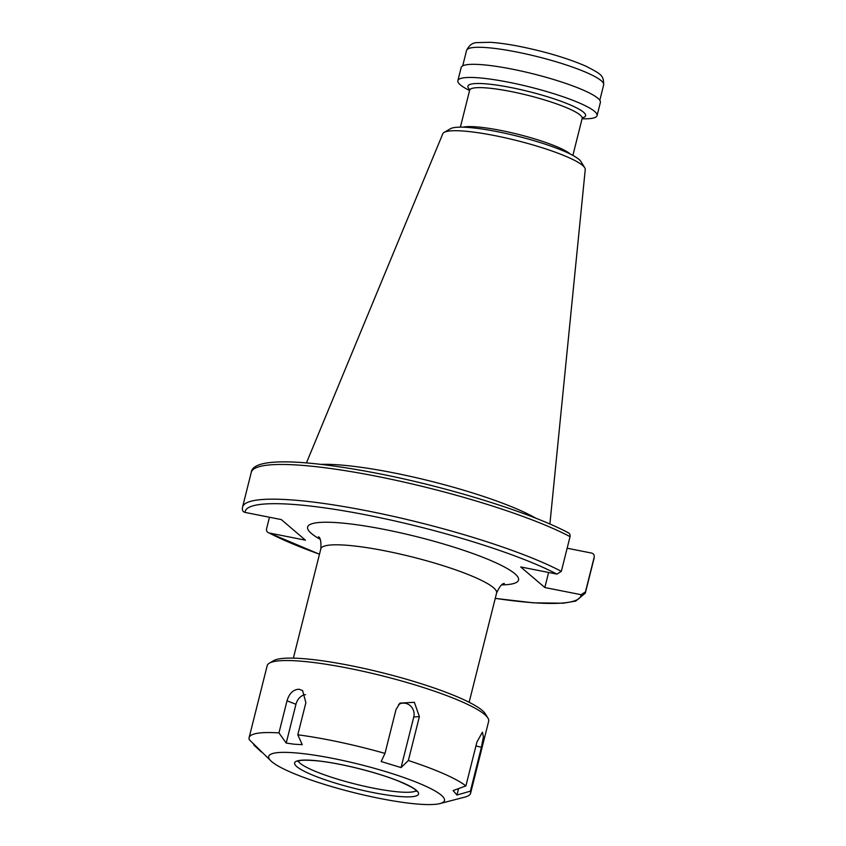 <?xml version="1.0" encoding="UTF-8"?>
<svg xmlns="http://www.w3.org/2000/svg" width="846" height="846" viewBox="0 0 846 846"><rect width="100%" height="100%" fill="white"/><g stroke="black" fill="none" stroke-linecap="round" stroke-linejoin="round"><path stroke-width="1.27" d="M271.196 761.157L249.306 739.732A114.178 18.126 14.1 0 1 249.115 737.627L267.199 665.622A114.178 18.126 14.1 0 1 269.356 663.158L273.67 660.641A110.551 17.555 14.1 0 1 309.171 659.182A110.551 17.555 14.1 0 1 417.755 682.637A110.551 17.555 14.1 0 1 485.318 713.813L487.941 718.064A114.178 18.126 14.1 0 1 488.671 721.247L470.588 793.262A114.178 18.126 14.1 0 1 464.972 797.059L440.005 803.563A90.617 14.382 14.1 0 1 413.652 803.7A90.617 14.382 14.1 0 1 271.196 761.157A90.617 14.382 14.1 0 1 299.495 753.247A90.617 14.382 14.1 0 1 405.752 778.204A90.617 14.382 14.1 0 1 440.005 803.563M269.356 663.158A114.178 18.126 14.1 0 1 306.019 661.646A114.178 18.126 14.1 0 1 418.167 685.873A114.178 18.126 14.1 0 1 487.941 718.064M249.115 737.627A114.178 18.126 14.1 0 1 278.947 732.911L286.212 743.074L294.154 744.205L302.265 744.692L297.813 734.804A114.178 18.126 14.1 0 1 384.993 753.405L381.165 761.527L401.057 767.576L408.354 760.512A114.178 18.126 14.1 0 1 465.892 785.945L453.118 790.587L456.956 795.018L470.397 791.158A114.178 18.126 14.1 0 1 470.588 793.262M297.813 734.804L305.871 702.709L302.614 690.622L299.093 689.226C293.308 689.458 289.279 693.329 287.016 700.805L278.947 732.911M408.354 760.512L419.383 716.615L414.371 702.307L399.936 703.111L396.023 709.508L384.993 753.405M470.397 791.158L481.427 747.261L483.404 736.855L482.421 732.181L476.922 742.048L465.892 785.945M254.001 744.173L253.8 744.945L261.414 752.02M305.543 694.661A10.871 7.889 -66.2 0 0 295.952 704.284L286.212 743.074M401.057 767.576L413.768 716.985A10.871 10.258 77 0 0 410.014 705.479A10.871 10.258 77 0 0 398.572 704.496M456.956 795.018L458.564 788.609M549.889 524.044L585.252 169.507A73.454 11.664 -165.9 0 0 584.734 167.72L580.885 161.47A68.124 10.818 -165.9 0 0 578.971 159.386A68.124 10.818 -165.9 0 0 512.972 135.085A68.124 10.818 -165.9 0 0 450.463 128.719L444.118 132.399A73.454 11.664 -165.9 0 0 442.818 133.721L306.442 462.889M584.734 167.72A73.454 11.664 -165.9 0 0 582.672 165.467A73.454 11.664 -165.9 0 0 511.513 139.273A73.454 11.664 -165.9 0 0 444.118 132.399M536.068 518.323A126.593 20.093 -165.9 0 0 431.217 481.311A126.593 20.093 -165.9 0 0 321.321 464.38M582.08 118.768A71.762 11.389 -165.9 0 0 597.075 115.606L600.374 102.482A71.762 11.389 -165.9 0 0 597.9 98.284A71.762 11.389 -165.9 0 0 522.765 71.381A71.762 11.389 -165.9 0 0 461.165 67.521L457.866 80.645A71.762 11.389 -165.9 0 0 460.33 84.843A71.762 11.389 -165.9 0 0 469.583 90.511M597.075 115.606A71.762 11.389 -165.9 0 0 594.601 111.408A71.762 11.389 -165.9 0 0 519.465 84.515A71.762 11.389 -165.9 0 0 457.866 80.645M561.332 571.346L570.056 536.639A176.698 28.055 -165.9 0 0 380.478 477.059A176.698 28.055 -165.9 0 0 251.283 472.332L242.569 507.04A176.698 28.055 14.1 0 1 371.764 511.767A176.698 28.055 14.1 0 1 561.332 571.346L556.943 574.117L520.702 566.947L544.824 587.526L581.065 594.696L585.453 591.925A176.698 28.055 14.1 0 1 585.316 593.141L594.04 558.434A176.698 28.055 -165.9 0 0 594.167 557.218L585.453 591.925M269.462 517.244L266.553 528.835C266.247 531.024 267.135 532.409 269.197 533.001L305.438 540.171L281.316 519.592L245.076 512.422C243.014 511.83 242.136 510.445 242.432 508.256M567.137 548.229L591.523 553.051C593.596 553.644 594.474 555.029 594.167 557.218L594.04 558.434M567.402 532.472C569.464 533.065 570.352 534.45 570.056 536.639M548.61 572.467L544.824 587.526M319.471 554.246L269.197 533.001A173.07 27.474 -165.9 0 0 319.481 554.193M516.821 52.029A70.683 11.22 14.1 0 1 603.674 84.864C603.589 75.389 601.718 74.395 586.141 66.295C568.174 58.459 546.167 51.86 520.11 46.519C508.509 44.235 498.516 42.829 490.098 42.3L477.155 42.607C472.618 42.617 469.086 45.229 466.569 50.432A70.683 11.22 14.1 0 1 516.821 52.029M396.795 796.245A63.852 10.131 14.1 0 1 309.425 773.72A63.852 10.131 14.1 0 1 316.362 760.691A63.852 10.131 14.1 0 1 403.732 783.216A63.852 10.131 14.1 0 1 396.795 796.245M416.221 790.767A61.494 9.761 14.1 0 1 396.298 791.687A61.494 9.761 14.1 0 1 335.471 778.51A61.494 9.761 14.1 0 1 298.204 761.125M287.016 700.805L295.952 704.284M419.383 716.615L413.768 716.985M481.427 747.261L475.938 745.939M504.332 583.465L504.332 583.465C502.09 583.433 499.51 586.606 496.602 592.993A90.617 14.382 -165.9 0 0 493.482 587.684A90.617 14.382 -165.9 0 0 385.247 550.894A90.617 14.382 -165.9 0 0 320.824 548.843L293.372 658.135M320.052 539.219A108.743 17.258 14.1 0 1 311.349 533.435A108.743 17.258 14.1 0 1 384.909 529.543A108.743 17.258 14.1 0 1 514.791 573.683A108.743 17.258 14.1 0 1 501.826 584.882M582.439 117.816A60.679 9.634 -165.9 0 0 583.518 112.201A60.679 9.634 -165.9 0 0 511.555 87.667A60.679 9.634 -165.9 0 0 469.72 89.507M582.714 117.52L582.154 118.451A57.993 9.211 -165.9 0 0 580.166 115.056A57.993 9.211 -165.9 0 0 519.444 93.324A57.993 9.211 -165.9 0 0 469.667 90.194L460.383 127.154M570.532 154.184A57.993 9.211 -165.9 0 0 570.373 154.046A57.993 9.211 -165.9 0 0 518.048 134.303A57.993 9.211 -165.9 0 0 463.026 127.175M495.248 598.344A173.07 27.474 -165.9 0 0 581.065 594.696M556.943 574.117A173.07 27.474 -165.9 0 0 368.253 515.32A173.07 27.474 -165.9 0 0 245.076 512.422M599.793 100.304L603.674 84.864M462.699 65.861L466.569 50.432M297.94 760.977L297.739 761.379C299.505 760.068 305.84 759.877 316.742 760.797C339.172 762.902 376.618 772.187 398.265 780.995C419.595 790.122 415.449 791.031 416.507 791.211M496.602 592.993L469.139 702.286M582.154 118.451L572.879 155.41M469.667 90.194L469.615 89.105M495.238 598.397L533.424 602.828L563.203 603.209L575.724 601.083L585.316 593.141M242.569 507.04L242.326 509.176M568.364 532.8C531.669 513.194 452.462 488.343 382.466 474.373C306.389 459.304 252.764 456.914 251.283 472.332M320.824 548.843C321.269 541.831 320.497 537.823 318.508 536.787"/></g></svg>
